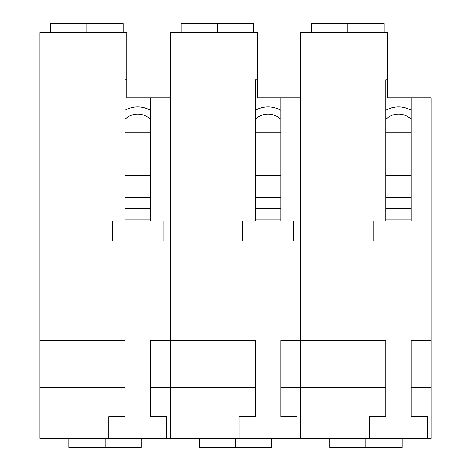 <?xml version="1.0" encoding="UTF-8"?>
<svg xmlns="http://www.w3.org/2000/svg" width="471" height="471" viewBox="0 0 471 471"><rect width="100%" height="100%" fill="white"/><g stroke="black" fill="none" stroke-linecap="round" stroke-linejoin="round"><path stroke-width="0.71" d="M68.837 438.395L68.837 447.45L141.3 447.45L141.3 438.395M385.855 79.705L387.668 79.705L387.668 32.605L300.716 32.605L300.716 438.395L300.716 221.005L385.855 221.005L385.855 79.705L387.668 79.705L387.668 97.821L411.218 97.821L411.218 221.005L431.148 221.005L431.148 438.395L105.068 438.395L105.068 447.45M105.068 438.395L39.852 438.395L39.852 32.605L126.805 32.605L126.805 97.821L150.355 97.821L150.355 221.005L170.284 221.005L170.284 97.821L150.355 97.821M123.184 32.605L123.184 23.55L50.721 23.55L50.721 32.605M86.952 32.605L86.952 23.55M124.998 79.705L126.805 79.705L124.998 79.705L124.998 221.005L39.852 221.005M108.695 416.652L108.695 438.395L108.695 416.652L124.998 416.652L124.998 340.568L39.852 340.568M166.663 416.652L166.663 438.395L166.663 416.652L150.355 416.652L150.355 340.568L170.284 340.568L170.284 221.005L170.284 387.668L170.284 340.568L255.429 340.568L255.429 387.668L150.355 387.668M124.998 387.668L39.852 387.668M170.284 438.395L170.284 387.668L170.284 438.395M112.316 240.934L112.316 230.066L163.037 230.066L163.037 240.934L112.316 240.934M163.037 221.005L163.037 230.066M124.998 175.718L150.355 175.718M150.355 197.455L124.998 197.455M124.998 208.329L150.355 208.329M150.355 219.198L124.998 219.198M124.998 132.245L150.355 132.245M112.316 230.066L112.316 221.005M150.355 119.304A18.116 18.116 0 0 0 124.998 119.304M124.998 110.279A25.363 25.363 0 0 1 150.355 110.279M199.268 438.395L199.268 447.45L271.732 447.45L271.732 438.395M235.5 438.395L235.5 447.45M253.616 32.605L253.616 23.55L181.152 23.55L181.152 32.605M217.384 32.605L217.384 23.55M255.429 79.705L257.237 79.705L257.237 32.605L170.284 32.605L170.284 221.005L255.429 221.005L255.429 79.705L257.237 79.705L257.237 97.821L280.787 97.821L280.787 221.005L300.716 221.005L300.716 97.821L280.787 97.821M239.121 416.652L239.121 438.395L239.121 416.652L255.429 416.652L255.429 387.668M297.095 416.652L297.095 438.395L297.095 416.652L280.787 416.652L280.787 340.568L385.855 340.568L385.855 387.668L280.787 387.668M242.748 240.934L242.748 230.066L293.468 230.066L293.468 240.934L242.748 240.934M293.468 221.005L293.468 230.066M255.429 175.718L280.787 175.718M280.787 197.455L255.429 197.455M255.429 208.329L280.787 208.329M280.787 219.198L255.429 219.198M255.429 132.245L280.787 132.245M242.748 230.066L242.748 221.005M280.787 119.304A18.116 18.116 0 0 0 255.429 119.304M255.429 110.279A25.363 25.363 0 0 1 280.787 110.279M329.7 438.395L329.7 447.45L402.163 447.45L402.163 438.395M365.932 438.395L365.932 447.45M384.048 32.605L384.048 23.55L311.584 23.55L311.584 32.605M347.816 32.605L347.816 23.55M369.552 416.652L369.552 438.395L369.552 416.652L385.855 416.652L385.855 387.668M427.521 416.652L427.521 438.395L427.521 416.652L411.218 416.652L411.218 340.568L431.148 340.568M431.148 221.005L431.148 97.821L411.218 97.821M431.148 387.668L411.218 387.668M373.179 240.934L373.179 230.066L423.9 230.066L423.9 240.934L373.179 240.934M423.9 221.005L423.9 230.066M385.855 175.718L411.218 175.718M411.218 197.455L385.855 197.455M385.855 208.329L411.218 208.329M411.218 219.198L385.855 219.198M385.855 132.245L411.218 132.245M373.179 230.066L373.179 221.005M411.218 119.304A18.116 18.116 0 0 0 385.855 119.304M385.855 110.279A25.363 25.363 0 0 1 411.218 110.279"/></g></svg>
